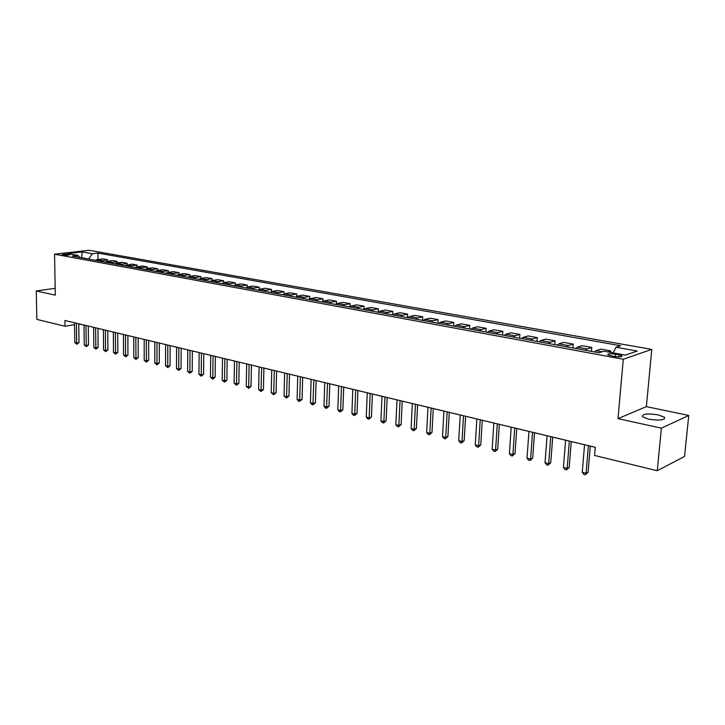 <?xml version="1.0" encoding="UTF-8"?>
<svg xmlns="http://www.w3.org/2000/svg" width="725" height="725" viewBox="0 0 725 725"><rect width="100%" height="100%" fill="white"/><g stroke="black" fill="none" stroke-linecap="round" stroke-linejoin="round"><path stroke-width="1.09" d="M648.585 419.15C659.804 420.79 665.097 420.156 664.453 417.256L658.237 414.881C647.126 413.268 641.879 413.912 642.477 416.803L648.585 419.15M62.921 255.019C66.727 255.372 69.02 255.227 69.808 254.584L69.02 254.321C65.223 253.968 62.93 254.112 62.142 254.756L62.921 255.019M651.775 349.396L89.112 250.27L54.565 254.194L623.283 359.247L651.775 349.396L646.374 406.616L617.99 418.642L661.399 428.167L688.75 415.479L646.374 406.616M688.75 415.479L684.545 456.478L657.249 470.743L661.399 428.167M657.249 470.743L594.554 455.445L595.252 447.262L64.951 320.477L65.042 326.268L74.548 324.646M619.114 354.797L615.588 354.153C610.151 353.483 607.559 353.728 607.813 354.906L614.166 356.464C619.639 357.144 622.24 356.89 621.968 355.712L619.114 354.797L618.933 356.872M613.232 352.903L615.969 347.248L620.618 345.725L97.938 253.088L98.002 259.36M615.969 347.248L637.275 351.045L625.358 355.114L603.853 351.19L598.977 352.776L72.246 256.088L77.983 255.417L67.815 253.569L82.197 251.928L92.374 253.741L97.938 253.088M55.163 288.314L36.25 290.961L36.857 319.39L65.042 326.268M36.25 290.961L55.29 295.138L54.565 254.194M617.99 418.642L623.283 359.247M78.762 323.93L84 325.045L84.245 344.964L86.148 345.444L88.495 345.009L88.269 326.051L93.625 327.347L93.842 347.411L95.782 347.909L98.12 347.456L97.929 328.362L103.412 329.694M107.744 330.727L113.354 332.068L113.499 352.441L115.502 352.948L117.84 352.486L117.722 333.092L123.458 334.488M127.863 335.539L133.735 336.944L133.799 357.624L135.874 358.159L138.212 357.67L138.167 337.977L144.184 339.436L144.212 360.289L146.314 360.823L148.652 360.334L148.643 340.487M148.643 340.505L154.806 341.983L154.788 362.989L156.926 363.533L159.264 363.035L159.301 343.034M159.301 343.052L165.608 344.565L165.545 365.744L167.72 366.297L170.058 365.781L170.13 345.626L176.592 347.184L176.492 368.536L178.694 369.107L181.032 368.581L181.15 348.254L187.766 349.858L187.621 371.381L189.868 371.961L192.198 371.427L192.361 350.936L199.139 352.577L198.94 374.281L201.233 374.861L203.562 374.317L203.77 353.664L210.712 355.35L210.458 377.218L212.788 377.816L215.117 377.263L215.37 356.437M215.37 356.464L222.484 358.159L222.185 380.217L224.551 380.824L226.88 380.263L227.179 359.265L234.474 361.023L234.121 383.271L236.531 383.888L238.851 383.308L239.205 362.138L246.672 363.941M246.672 363.923L246.264 386.371L248.72 387.005L251.031 386.416L251.439 365.065L259.097 366.913L258.635 389.533L261.136 390.177L263.438 389.57L263.9 368.046M263.9 368.064L271.748 369.94L271.222 392.751L273.769 393.403L276.071 392.796L276.597 371.073M276.587 371.1L284.635 373.022L284.046 396.031L286.647 396.693L288.94 396.067L289.52 374.163M289.52 374.191L297.757 376.157L297.114 399.375L299.76 400.046L302.044 399.412L302.688 377.317L311.134 379.356L310.427 402.774L313.118 403.462L315.402 402.81L316.1 380.525L324.764 382.619M324.764 382.592L323.984 406.236L326.73 406.942L329.005 406.272L329.766 383.788L338.657 385.936L337.814 409.77L340.605 410.486L342.871 409.806L343.704 387.123M343.704 387.141L352.821 389.325M357.905 390.539L367.258 392.778L366.261 417.047L369.17 417.79L371.417 417.083L372.387 393.983L381.984 396.303M381.993 396.276L380.915 420.79L383.878 421.551L386.108 420.826L387.159 397.508L397.01 399.892L395.85 424.605L398.877 425.385L401.097 424.642L402.221 401.115M402.221 401.133L412.335 403.553L411.093 428.502L414.183 429.291L416.386 428.538L417.591 404.786M417.591 404.813L427.977 407.296M433.269 408.565L443.936 411.111M449.282 412.389L460.23 415.008M460.23 414.981L458.717 440.673L461.997 441.516L464.154 440.7L465.622 416.268L476.869 418.987M476.869 418.959L475.256 444.905L478.6 445.757L480.748 444.933L482.306 420.264L493.861 423.047L492.148 449.219L495.565 450.098L497.685 449.246L499.344 424.333L511.216 427.197M516.753 428.52L528.951 431.438L527.021 458.137L530.591 459.052L532.667 458.155L534.533 432.743M534.533 432.771L547.076 435.77M552.713 437.121L565.6 440.202M571.291 441.561L584.549 444.733M590.286 446.102L595.243 447.289M81.553 257.801L80.72 257.647M88.722 259.115L81.553 257.547L82.197 251.928M607.74 351.906L610.758 350.909L610.631 352.432M95.193 260.302L102.56 258.807L107.554 259.713L107.563 261.127M104.835 262.069L112.203 260.556L117.269 261.471L117.278 262.921M114.632 263.873L116.435 263.03L121.99 262.332L127.147 263.266L127.156 264.752M124.582 265.694L131.941 264.136L137.179 265.078L137.188 266.61M134.687 267.552L142.055 265.966L147.374 266.927L147.383 268.495M144.964 269.437L146.776 268.576L152.332 267.824L157.742 268.812L157.742 270.407M155.413 271.358L157.225 270.479L162.781 269.718L168.282 270.715L168.273 272.364M166.034 273.307L167.847 272.419L173.393 271.648L178.984 272.654L178.975 274.349M176.837 275.292L178.649 274.394L184.195 273.606L189.877 274.63L189.868 276.361M187.82 277.303L189.633 276.397L195.17 275.591L200.952 276.642L200.934 278.418M198.994 279.361L200.798 278.436L206.335 277.612L212.217 278.681L212.198 280.512M210.359 281.445L212.162 280.512L217.69 279.669L223.672 280.756L223.644 282.641M221.922 283.566L223.726 282.623L229.245 281.762L235.326 282.868L235.299 284.807M233.686 285.722L235.489 284.771L240.999 283.901L247.189 285.016L247.153 287.028M245.657 287.925L247.461 286.964L252.962 286.067L259.26 287.209L259.215 289.293M257.846 290.163L259.65 289.184L265.132 288.269L271.549 289.429L271.494 291.604M270.253 292.438L272.047 291.45L277.521 290.517L284.055 291.704L283.992 293.969M282.886 294.758L284.68 293.761L290.136 292.8L296.788 294.006L296.724 296.389M295.755 297.114L297.54 296.108L302.978 295.129L309.756 296.362L309.675 298.872M308.85 299.525L310.635 298.501L316.064 297.504L322.96 298.754L322.87 301.41M322.199 301.972L323.984 300.938L329.386 299.914L336.409 301.192L336.309 304.011M335.802 304.473L337.578 303.422L342.961 302.379L350.121 303.675L350.003 306.684M349.658 307.01L351.435 305.95L356.791 304.881L364.086 306.204L363.959 309.43M363.787 309.602L365.554 308.524L370.883 307.436L378.323 308.787L378.169 312.248L379.945 311.152L385.247 310.037L392.832 311.415L392.669 314.913M392.868 314.949L394.618 313.834L399.892 312.692L407.622 314.097L407.459 317.623M407.84 317.695L409.589 316.571L414.827 315.402L422.711 316.834L422.53 320.387M423.11 320.495L424.85 319.353L430.061 318.166L438.099 319.616L437.909 323.214M438.697 323.359L440.419 322.199L445.594 320.976L453.805 322.462L453.596 326.096M454.593 326.277L456.315 325.099L461.444 323.848L469.818 325.371L469.601 329.032M470.824 329.259L472.528 328.062L477.621 326.785L486.167 328.334L485.931 332.032M487.39 332.295L489.085 331.089L494.133 329.775L502.86 331.352L502.606 335.086M504.301 335.403L505.987 334.171L510.989 332.829L519.897 334.442L519.635 338.212M521.574 338.575L523.251 337.324L528.199 335.947L537.298 337.596L537.017 341.403M539.219 341.81L540.877 340.542L545.78 339.137L555.069 340.822L554.779 344.665M557.253 345.118L558.893 343.831L563.742 342.39L573.23 344.112L572.922 348M575.677 348.498L577.299 347.193L582.084 345.716L591.79 347.474L591.464 351.398M594.518 351.96L596.122 350.637L600.844 349.115L610.758 350.909M585.419 350.293L587.042 348.97L591.79 347.474M566.787 346.867L568.418 345.571L573.23 344.112M548.544 343.523L550.193 342.245L555.069 340.822M530.7 340.252L532.368 338.992L537.298 337.596M513.237 337.043L514.913 335.802L519.897 334.442M496.136 333.899L497.83 332.684L502.86 331.352M479.388 330.827L481.092 329.63L486.167 328.334M462.994 327.818L464.707 326.631L469.818 325.371M446.917 324.863L448.648 323.703L453.805 322.462M431.176 321.972L432.907 320.831L438.099 319.616M415.742 319.145L417.482 318.012L422.711 316.834M400.617 316.363L402.366 315.248L407.622 314.097M385.782 313.644L387.54 312.538L392.832 311.415M371.236 310.971L373.003 309.883L378.323 308.787M356.972 308.352L358.739 307.282L364.086 306.204M342.97 305.787L344.747 304.727L350.121 303.675M329.241 303.267L331.017 302.216L336.409 301.192M315.765 300.793L317.55 299.76L322.96 298.754M302.533 298.365L304.319 297.341L309.756 296.362M289.547 295.981L291.341 294.975L296.788 294.006M276.796 293.634L278.59 292.646L284.055 291.704M264.272 291.341L266.066 290.362L271.549 289.429M251.974 289.085L253.768 288.115L259.26 287.209M239.884 286.864L241.688 285.904L247.189 285.016M228.012 284.68L229.816 283.738L235.326 282.868M216.349 282.542L218.153 281.608L223.672 280.756M204.876 280.439L206.688 279.515L212.217 278.681M193.611 278.364L195.415 277.458L200.952 276.642M182.528 276.334L184.331 275.437L189.877 274.63M171.635 274.331L173.438 273.443L178.984 272.654M160.914 272.364L162.726 271.485L168.282 270.715M150.383 270.434L152.187 269.564L157.742 268.812M140.016 268.531L141.819 267.67L147.374 266.927M129.811 266.655L131.624 265.803L137.179 265.078M119.779 264.815L127.147 263.266M109.91 263.003L117.269 261.471M100.186 261.218L107.554 259.713M92.374 253.741L88.722 258.861M79.832 257.484L77.983 255.417M588.392 445.621L586.072 473.235L582.257 472.256L584.549 444.706M590.286 446.074L588.084 472.274L586.072 473.235L585.356 474.73L583.833 474.34L582.257 472.256M588.084 472.274L585.356 474.73M569.361 441.072L567.168 468.395L563.443 467.444L565.609 440.175M571.291 441.534L569.207 467.462L567.168 468.395L566.497 469.891L565.002 469.51L563.443 467.444M569.207 467.462L566.497 469.891M550.746 436.622L548.68 463.674L545.028 462.74L547.076 435.743M552.713 437.093L550.737 462.758L548.68 463.674L548.046 465.16L546.587 464.788L545.028 462.74M550.737 462.758L548.046 465.16M532.549 432.272L530.591 459.052L529.993 460.529L528.57 460.157L527.021 458.137M532.667 458.155L529.993 460.529M514.732 428.013L512.892 454.521L509.394 453.632L511.216 427.17M516.753 428.493L514.995 453.66L512.892 454.521L512.33 455.998L510.935 455.635L509.394 453.632M514.995 453.66L512.33 455.998M497.305 423.844L495.565 450.098L495.048 451.557L493.68 451.204L492.148 449.219M497.685 449.246L495.048 451.557M480.24 419.766L478.6 445.757L478.119 447.216L476.778 446.872L475.256 444.905M480.748 444.933L478.119 447.216M463.529 415.769L461.997 441.516L461.544 442.966L460.23 442.622L458.717 440.673M464.154 440.7L461.544 442.966M447.171 411.863L445.73 437.356L442.513 436.541L443.936 411.084M449.282 412.362L447.905 436.568L445.73 437.356L445.313 438.797L444.026 438.471L442.513 436.541M447.905 436.568L445.313 438.797M431.139 408.03L429.789 433.287L426.644 432.481L427.977 407.269M433.278 408.538L431.982 432.508L429.789 433.287L429.408 434.719L428.149 434.393L426.644 432.481M431.982 432.508L429.408 434.719M415.443 404.269L414.183 429.291L413.821 430.713L412.588 430.396L411.093 428.502M416.386 428.538L413.821 430.713M400.055 400.599L398.877 425.385L398.551 426.798L397.336 426.49L395.85 424.605M401.097 424.642L398.551 426.798M384.966 396.992L383.878 421.551L383.579 422.956L382.392 422.648L380.915 420.79M386.108 420.826L383.579 422.956M370.185 393.458L369.17 417.79L368.898 419.186L367.738 418.887L366.261 417.047M371.417 417.083L368.898 419.186M355.685 389.987L354.752 414.102L351.897 413.377L352.821 389.298M357.905 390.521L357.008 413.413L354.752 414.102L354.498 415.498L353.365 415.208L351.897 413.377M357.008 413.413L354.498 415.498M341.466 386.588L340.605 410.486L340.378 411.873L339.264 411.583L337.814 409.77M342.871 409.806L340.378 411.873M327.528 383.253L326.531 408.32L325.434 408.039L323.984 406.236M329.005 406.272L326.531 408.32M313.843 379.982L312.937 404.831L311.868 404.559L310.427 402.774M315.402 402.81L312.937 404.831M300.413 376.773L299.606 401.405L298.546 401.133L297.114 399.375M302.044 399.412L299.606 401.405M287.236 373.62L286.511 398.052L284.046 396.031M288.94 396.067L286.511 398.052M274.304 370.529L273.66 394.753L271.222 392.751M276.071 392.796L273.66 394.753M261.607 367.493L261.036 391.518L258.635 389.533M263.438 389.57L261.036 391.518M249.137 364.512L248.648 388.337L246.264 386.371M251.031 386.416L248.648 388.337M236.894 361.585L236.477 385.211L234.121 383.271M238.851 383.308L236.477 385.211M224.868 358.712L224.514 382.138L222.185 380.217M226.88 380.263L224.514 382.138M213.05 355.884L212.769 379.13L210.458 377.218M215.117 377.263L212.769 379.13M201.441 353.111L201.224 376.166L198.94 374.281M203.562 374.317L201.224 376.166M190.023 350.383L189.877 373.257L187.621 371.381M192.198 371.427L189.877 373.257M178.812 347.701L178.731 370.393L176.492 368.536M181.032 368.581L178.731 370.393M167.792 345.064L167.765 367.584L165.545 365.744M170.058 365.781L167.765 367.584M156.953 342.472L156.981 364.811L154.788 362.989M159.264 363.035L156.981 364.811M146.296 339.925L146.387 362.092L144.212 360.289M148.652 360.334L146.387 362.092M135.811 337.415L135.956 359.419L133.799 357.624M138.212 357.67L135.956 359.419M125.507 334.95L125.597 355.531L123.567 355.014L123.458 334.461M127.863 335.512L127.944 355.06L125.597 355.531L125.697 356.791L123.567 355.014M127.944 355.06L125.697 356.791M115.366 332.53L115.61 354.199L113.499 352.441M117.84 352.486L115.61 354.199M105.388 330.147L105.56 350.411L103.593 349.903L103.412 329.667M107.744 330.709L107.898 349.948L105.56 350.411L105.687 351.652L103.593 349.903M107.898 349.948L105.687 351.652M95.573 327.8L95.918 349.142L93.842 347.411M98.12 347.456L95.918 349.142M85.912 325.489L86.302 346.677L84.245 344.964M88.495 345.009L86.302 346.677M76.406 323.214L76.678 343.025L74.802 342.544L74.521 322.761M78.762 323.776L79.016 342.59L76.678 343.025L76.841 344.248L74.802 342.544M79.016 342.59L76.841 344.248M596.122 350.637L602.176 351.743M577.299 347.193L587.042 348.97M558.893 343.831L568.418 345.571M540.877 340.542L550.193 342.245M523.251 337.324L532.368 338.992M505.987 334.171L514.913 335.802M489.085 331.089L497.83 332.684M472.528 328.062L481.092 329.63M456.315 325.099L464.707 326.631M440.419 322.199L448.648 323.703M424.85 319.353L432.907 320.831M409.589 316.571L417.482 318.012M394.618 313.834L402.366 315.248M379.945 311.152L387.54 312.538M365.554 308.524L373.003 309.883M351.435 305.95L358.739 307.282M337.578 303.422L344.747 304.727M323.984 300.938L331.017 302.216M310.635 298.501L317.55 299.76M297.54 296.108L304.319 297.341M284.68 293.761L291.341 294.975M272.047 291.45L278.59 292.646M259.65 289.184L266.066 290.362M247.461 286.964L253.768 288.115M235.489 284.771L241.688 285.904M223.726 282.623L229.816 283.738M212.162 280.512L218.153 281.608M200.798 278.436L206.688 279.515M189.633 276.397L195.415 277.458M178.649 274.394L184.331 275.437M167.847 272.419L173.438 273.443M157.225 270.479L162.726 271.485M146.776 268.576L152.187 269.564M136.499 266.7L141.819 267.67M126.386 264.852L131.624 265.803M116.435 263.03L121.592 263.972M106.638 261.245L111.713 262.169M96.996 259.487L101.989 260.393M615.362 356.655L615.588 354.153M664.272 419.095L664.453 417.256M621.905 356.437L621.968 355.712"/></g></svg>
